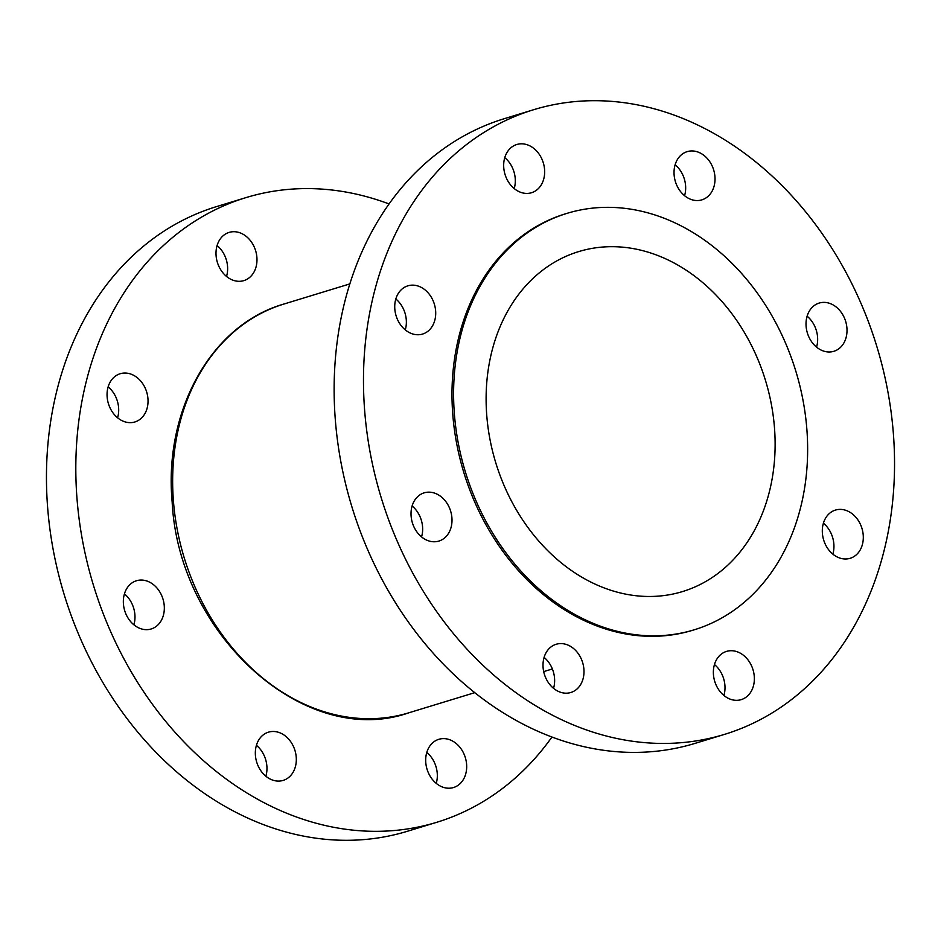 <?xml version="1.0" encoding="UTF-8"?>
<svg xmlns="http://www.w3.org/2000/svg" width="941" height="941" viewBox="0 0 941 941"><rect width="100%" height="100%" fill="white"/><g stroke="black" fill="none" stroke-linecap="round" stroke-linejoin="round"><path stroke-width="1.41" d="M436.236 783.359A25.207 19.996 73 0 0 437.236 773.243A25.207 19.996 73 0 0 426.791 752.435M425.779 762.563A25.207 19.996 73 0 0 453.55 787.523A25.207 19.996 73 0 0 466.595 764.268A25.207 19.996 73 0 0 438.824 739.308A25.207 19.996 73 0 0 425.779 762.563M265.868 776.219A25.207 19.996 73 0 0 266.879 766.103A25.207 19.996 73 0 0 256.423 745.307M255.423 755.423A25.207 19.996 73 0 0 283.194 780.395A25.207 19.996 73 0 0 296.227 757.129A25.207 19.996 73 0 0 268.456 732.169A25.207 19.996 73 0 0 255.423 755.423M133.893 624.8A25.207 19.996 73 0 0 134.892 614.673A25.207 19.996 73 0 0 124.435 593.877M123.436 604.004A25.207 19.996 73 0 0 151.207 628.964A25.207 19.996 73 0 0 164.24 605.71A25.207 19.996 73 0 0 136.469 580.75A25.207 19.996 73 0 0 123.436 604.004M117.59 417.792A25.207 19.996 73 0 0 118.601 407.665A25.207 19.996 73 0 0 108.144 386.869M107.145 396.984A25.207 19.996 73 0 0 134.916 421.956A25.207 19.996 73 0 0 147.949 398.702A25.207 19.996 73 0 0 120.177 373.73A25.207 19.996 73 0 0 107.145 396.984M226.534 276.454A25.207 19.996 73 0 0 227.546 266.338A25.207 19.996 73 0 0 217.089 245.53M216.089 255.658A25.207 19.996 73 0 0 243.86 280.618A25.207 19.996 73 0 0 256.893 257.364A25.207 19.996 73 0 0 229.122 232.403A25.207 19.996 73 0 0 216.089 255.658M389.056 203.95A326.586 259.104 73 0 0 245.907 197.634A326.586 259.104 73 0 0 77.021 498.895A326.586 259.104 73 0 0 436.765 822.293A326.586 259.104 73 0 0 551.944 737.05M245.907 197.634L216.559 206.597A326.586 259.104 73 0 0 47.662 507.858A326.586 259.104 73 0 0 407.418 831.268L436.765 822.293M503.764 167.757A25.207 19.996 73 0 0 531.536 192.729A25.207 19.996 73 0 0 544.568 169.474A25.207 19.996 73 0 0 516.797 144.502A25.207 19.996 73 0 0 503.764 167.757M514.209 188.565A25.207 19.996 73 0 0 515.221 178.437A25.207 19.996 73 0 0 504.764 157.641M394.82 309.095A25.207 19.996 73 0 0 422.591 334.055A25.207 19.996 73 0 0 435.624 310.801A25.207 19.996 73 0 0 407.853 285.841A25.207 19.996 73 0 0 394.82 309.095M405.265 329.891A25.207 19.996 73 0 0 406.277 319.775A25.207 19.996 73 0 0 395.82 298.967M411.111 516.103A25.207 19.996 73 0 0 438.882 541.075A25.207 19.996 73 0 0 451.915 517.809A25.207 19.996 73 0 0 424.144 492.849A25.207 19.996 73 0 0 411.111 516.103M421.556 536.899A25.207 19.996 73 0 0 422.568 526.784A25.207 19.996 73 0 0 412.111 505.987M543.098 667.534A25.207 19.996 73 0 0 570.869 692.494A25.207 19.996 73 0 0 583.902 669.239A25.207 19.996 73 0 0 556.131 644.279A25.207 19.996 73 0 0 543.098 667.534M553.543 688.33A25.207 19.996 73 0 0 554.543 678.214A25.207 19.996 73 0 0 544.098 657.406M713.454 674.662A25.207 19.996 73 0 0 741.226 699.633A25.207 19.996 73 0 0 754.27 676.379A25.207 19.996 73 0 0 726.499 651.407A25.207 19.996 73 0 0 713.454 674.662M723.911 695.47A25.207 19.996 73 0 0 724.911 685.342A25.207 19.996 73 0 0 714.466 664.546M822.399 533.335A25.207 19.996 73 0 0 850.17 558.295A25.207 19.996 73 0 0 863.215 535.041A25.207 19.996 73 0 0 835.443 510.081A25.207 19.996 73 0 0 822.399 533.335M832.856 554.131A25.207 19.996 73 0 0 833.855 544.016A25.207 19.996 73 0 0 823.41 523.208M806.108 326.327A25.207 19.996 73 0 0 833.879 351.287A25.207 19.996 73 0 0 846.924 328.033A25.207 19.996 73 0 0 819.152 303.073A25.207 19.996 73 0 0 806.108 326.327M816.565 347.123A25.207 19.996 73 0 0 817.564 336.996A25.207 19.996 73 0 0 807.107 316.2M674.121 174.897A25.207 19.996 73 0 0 701.892 199.857A25.207 19.996 73 0 0 714.937 176.602A25.207 19.996 73 0 0 687.165 151.642A25.207 19.996 73 0 0 674.121 174.897M684.577 195.693A25.207 19.996 73 0 0 685.577 185.577A25.207 19.996 73 0 0 675.132 164.781M486.768 415.557A177.731 141.009 73 0 0 682.554 591.56A177.731 141.009 73 0 0 774.467 427.602A177.731 141.009 73 0 0 578.68 251.6A177.731 141.009 73 0 0 486.768 415.557M567 213.36L565.4 213.842A217.724 172.732 73 0 0 452.797 414.687A217.724 172.732 73 0 0 692.635 630.294L694.235 629.8A217.724 172.732 73 0 0 806.837 428.955A217.724 172.732 73 0 0 567 213.36A217.724 172.732 73 0 0 454.397 414.193A217.724 172.732 73 0 0 694.235 629.8M533.582 109.732L504.235 118.707A326.586 259.104 73 0 0 335.337 419.968A326.586 259.104 73 0 0 695.093 743.366L724.441 734.403A326.586 259.104 73 0 0 893.338 433.142A326.586 259.104 73 0 0 533.582 109.732A326.586 259.104 73 0 0 364.685 410.994A326.586 259.104 73 0 0 724.441 734.403M408.853 712.796C305.155 749.307 178.637 635.01 172.156 501.941C163.687 410.335 211.396 324.704 283.959 304.025A213.713 169.545 73 0 0 173.438 501.165A213.713 169.545 73 0 0 408.853 712.796L474.735 692.67M283.959 304.025L349.84 283.9M543.686 671.603L552.367 668.957"/></g></svg>
